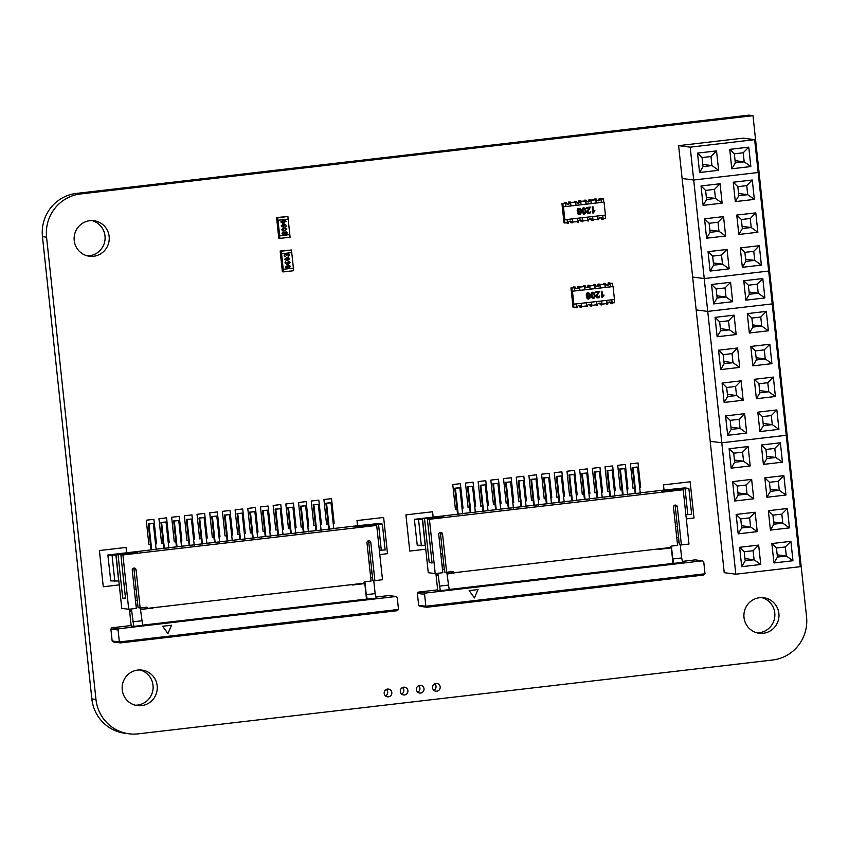 <?xml version="1.0" encoding="UTF-8"?>
<svg xmlns="http://www.w3.org/2000/svg" width="849" height="849" viewBox="0 0 849 849"><rect width="100%" height="100%" fill="white"/><g stroke="black" fill="none" stroke-linecap="round" stroke-linejoin="round"><path stroke-width="1.27" d="M752.999 115.687L748.882 115.146L76.368 193.423A39.065 38.279 97.4 0 0 42.45 236.648L91.851 698.95A39.065 38.279 97.4 0 0 124.867 733.249L128.984 733.791A39.065 38.279 97.4 0 0 138.185 733.854L772.632 660.013A39.065 38.279 97.4 0 0 806.55 616.788L752.999 115.687L80.485 193.965A39.065 38.279 97.4 0 0 46.568 237.189L95.969 699.48A39.065 38.279 97.4 0 0 128.984 733.791M93.57 256.271A17.903 17.542 -82.6 0 1 74.277 236.213A17.903 17.542 -82.6 0 1 93.984 220.729A17.903 17.542 -82.6 0 1 93.57 256.271M91.915 220.591A17.903 17.542 -82.6 0 1 87.309 255.846M763.347 633.269A17.903 17.542 -82.6 0 1 744.053 613.222A17.903 17.542 -82.6 0 1 763.76 597.738A17.903 17.542 -82.6 0 1 763.347 633.269M761.691 597.59A17.903 17.542 -82.6 0 1 757.085 632.845M420.637 693.081A3.905 3.831 -82.6 0 1 416.424 688.709A3.905 3.831 -82.6 0 1 420.733 685.334A3.905 3.831 -82.6 0 1 420.637 693.081M418.589 685.684A3.905 3.831 -82.6 0 1 417.74 692.19M436.747 691.213A3.905 3.831 -82.6 0 1 432.544 686.83A3.905 3.831 -82.6 0 1 436.842 683.456A3.905 3.831 -82.6 0 1 436.747 691.213M434.699 683.806A3.905 3.831 -82.6 0 1 433.85 690.311M141.592 705.636A17.903 17.542 -82.6 0 1 122.298 685.578A17.903 17.542 -82.6 0 1 142.006 670.094A17.903 17.542 -82.6 0 1 141.592 705.636M139.936 669.957A17.903 17.542 -82.6 0 1 135.331 705.211M404.527 694.96A3.905 3.831 -82.6 0 1 400.314 690.587A3.905 3.831 -82.6 0 1 404.612 687.212A3.905 3.831 -82.6 0 1 404.527 694.96M402.468 687.563A3.905 3.831 -82.6 0 1 401.619 694.068M388.407 696.838A3.905 3.831 -82.6 0 1 384.194 692.466A3.905 3.831 -82.6 0 1 388.502 689.08A3.905 3.831 -82.6 0 1 388.407 696.838M386.359 689.43A3.905 3.831 -82.6 0 1 385.51 695.947M597.696 215.975L598.11 219.817L598.736 219.742A1.953 1.91 -82.6 0 1 600.89 217.588A1.953 1.91 -82.6 0 1 602.546 219.297L603.183 219.222L602.769 215.381M587.54 217.153L587.954 220.995L588.59 220.931A1.953 1.91 -82.6 0 1 590.745 218.766A1.953 1.91 -82.6 0 1 592.39 220.485L593.026 220.411L592.623 216.559M577.394 218.331L577.798 222.183L578.434 222.109A1.953 1.91 -82.6 0 1 580.589 219.944A1.953 1.91 -82.6 0 1 582.244 221.663L582.881 221.589L582.467 217.737M567.238 219.509L567.652 223.361L568.289 223.287A1.953 1.91 -82.6 0 1 570.443 221.133A1.953 1.91 -82.6 0 1 572.088 222.841L572.725 222.767L572.311 218.925M561.942 203.473L564.012 222.873L564.914 222.99L562.845 203.601L561.942 203.473L565.381 203.304L565.731 206.53L570.931 205.957L570.517 202.083L568.724 201.998L569.881 202.158A1.953 1.91 -82.6 0 1 567.726 204.312A1.953 1.91 -82.6 0 1 566.071 202.593L565.445 202.667L565.859 206.551M570.56 202.476L575.537 202.115L575.877 205.352L581.077 204.779L580.663 200.895L578.869 200.82L580.037 200.969A1.953 1.91 -82.6 0 1 577.872 203.134A1.953 1.91 -82.6 0 1 576.227 201.415L575.59 201.489L576.004 205.373M580.705 201.298L585.683 200.937L586.033 204.174L591.233 203.601L590.819 199.717L589.026 199.642L590.182 199.791A1.953 1.91 -82.6 0 1 588.028 201.945A1.953 1.91 -82.6 0 1 586.372 200.237L585.746 200.311L586.16 204.185M590.862 200.109L595.839 199.759L596.178 202.985L601.379 202.412L600.965 198.539L599.171 198.454L600.339 198.613A1.953 1.91 -82.6 0 1 598.174 200.767A1.953 1.91 -82.6 0 1 596.529 199.048L595.892 199.122L596.306 203.007M597.569 215.986L597.908 219.159L592.952 219.732M587.412 217.164L587.752 220.337L582.807 220.91M577.267 218.352L577.607 221.515L572.651 222.098M567.111 219.53L567.45 222.703L564.914 222.99M564.352 203.198L564.277 202.518L565.445 202.667M574.508 202.02L574.433 201.34L575.59 201.489M584.653 200.831L584.579 200.152L585.746 200.311M594.809 199.653L594.735 198.974L595.892 199.122M598.11 219.817L596.9 219.275M587.954 220.995L586.755 220.453M577.798 222.183L576.598 221.631M567.652 223.361L566.453 222.82M570.517 202.083L569.881 202.158M567.153 204.142A1.953 1.91 97.4 0 0 568.724 201.998M564.277 202.518L566.071 202.593M580.663 200.895L580.037 200.969M577.309 202.964A1.953 1.91 97.4 0 0 578.869 200.82M574.433 201.34L576.227 201.415M590.819 199.717L590.182 199.791M587.466 201.786A1.953 1.91 97.4 0 0 589.026 199.642M584.579 200.152L586.372 200.237M600.965 198.539L600.339 198.613M597.611 200.597A1.953 1.91 97.4 0 0 599.171 198.454M594.735 198.974L596.529 199.048M602.546 219.297L601.389 219.148A1.953 1.91 97.4 0 0 600.307 217.599M592.39 220.485L591.233 220.337A1.953 1.91 97.4 0 0 590.151 218.787M582.244 221.663L581.087 221.515A1.953 1.91 97.4 0 0 580.005 219.965M572.088 222.841L570.931 222.693A1.953 1.91 97.4 0 0 569.849 221.143M601.039 199.154L603.448 198.868L601.007 198.931M603.108 218.554L605.517 218.267L605.178 215.094M601.379 202.38L603.788 202.104L603.448 198.868M565.381 203.304L562.845 203.601M575.537 202.115L570.581 202.699M585.683 200.937L580.737 201.51M595.839 199.759L590.883 200.332M563.184 206.827L604.053 202.136L605.433 215.073L564.574 219.764L563.184 206.827L565.731 206.53M570.931 205.925L575.877 205.352M581.077 204.747L586.033 204.174M591.233 203.569L596.178 202.985M564.829 219.795L563.449 206.859M593.366 213.025L592.231 206.88L592.973 206.795L593.483 211.624L594.873 210.531L592.889 213.078L592.231 206.88L592.973 206.795L593.483 211.624L594.873 210.531L593.366 213.025M588.41 209.257L589.461 207.941L586.489 208.281L586.415 207.559L590.416 207.092L587.667 211.963L588.919 212.897L590.745 211.518L590.299 212.919L588.973 213.534L587.54 213.195L586.967 211.295L589.461 207.941L586.489 208.281L586.415 207.559L590.416 207.092L587.667 211.963L588.919 212.897L590.745 211.518L590.299 212.919L587.54 213.195L586.903 212.038L588.41 209.257M582.563 208.26L585.067 208.249L585.937 210.69L585.906 212.483L584.303 214.075L582.287 212.6L582.021 209.374L583.624 207.772L585.067 208.249L585.937 210.69L585.364 213.587L583.422 213.969L581.99 211.146L582.563 208.26M579.432 214.638L577.543 213.301L580.016 213.736L580.546 211.465L579.156 212.452L577.829 212.038L577.15 210.658L577.882 208.705L578.827 208.334L580.419 208.854L581.247 211.083L580.875 213.757L579.432 214.638L578.211 214.373L579.432 214.638L580.875 213.757L581.247 211.083L580.419 208.854L578.827 208.334L577.288 209.554L577.829 212.038L579.156 212.452L577.829 212.038L579.156 212.452L580.546 211.465L580.016 213.736L577.543 213.301L579.432 214.638M585.173 210.775L584.611 208.801L582.892 209.003L583.316 213.046L585.014 212.908L585.173 210.775L584.611 208.801L582.892 209.003L583.316 213.046L585.014 212.908L585.173 210.775M580.058 209.565L578.912 208.95L578.137 209.438L578.349 211.497L580.047 211.295L580.302 210.287L580.058 209.565L580.047 211.295L578.349 211.497L579.241 211.762L578.349 211.497L578.137 209.438L578.912 208.95L580.058 209.565M584.303 214.075L583.422 213.969L584.303 214.075M583.624 207.772L585.067 208.249L583.624 207.772M584.611 208.801L583.698 208.398L584.611 208.801M583.316 213.046L584.239 213.449L583.316 213.046M588.06 212.685L588.919 212.897L588.06 212.685M588.973 213.534L587.54 213.195L588.973 213.534M606.717 300.387L607.131 304.239L607.757 304.165A1.953 1.91 -82.6 0 1 609.922 302.011A1.953 1.91 -82.6 0 1 611.567 303.719L612.203 303.645L611.789 299.803M596.56 301.575L596.974 305.417L597.611 305.343A1.953 1.91 -82.6 0 1 599.765 303.189A1.953 1.91 -82.6 0 1 601.421 304.908L602.047 304.833L601.644 300.981M586.415 302.753L586.829 306.606L587.455 306.531A1.953 1.91 -82.6 0 1 589.62 304.367A1.953 1.91 -82.6 0 1 591.265 306.086L591.902 306.011L591.488 302.159M576.259 303.931L576.673 307.784L577.309 307.709A1.953 1.91 -82.6 0 1 579.464 305.555A1.953 1.91 -82.6 0 1 581.119 307.264L581.745 307.189L581.342 303.348M570.963 287.896L573.033 307.296L573.935 307.412L571.865 288.013L570.963 287.896L574.402 287.726L574.752 290.952L579.952 290.379L579.538 286.506L577.745 286.421L578.901 286.569A1.953 1.91 -82.6 0 1 576.747 288.734A1.953 1.91 -82.6 0 1 575.102 287.015L574.465 287.089L574.879 290.974M579.58 286.898L584.558 286.538L584.897 289.774L590.108 289.201L589.694 285.317L587.901 285.243L589.057 285.391A1.953 1.91 -82.6 0 1 586.903 287.556A1.953 1.91 -82.6 0 1 585.248 285.837L584.611 285.911L585.025 289.785M589.726 285.71L594.703 285.36L595.053 288.596L600.254 288.013L599.84 284.139L598.046 284.065L599.203 284.213A1.953 1.91 -82.6 0 1 597.049 286.368A1.953 1.91 -82.6 0 1 595.404 284.659L594.767 284.733L595.181 288.607M599.882 284.532L604.859 284.182L605.199 287.408L610.41 286.835L609.996 282.961L608.202 282.876L609.359 283.035A1.953 1.91 -82.6 0 1 607.205 285.19A1.953 1.91 -82.6 0 1 605.549 283.47L604.913 283.545L605.326 287.429M606.589 300.408L606.929 303.571L601.983 304.154M596.444 301.586L596.783 304.759L591.827 305.332M586.288 302.764L586.627 305.937L581.682 306.51M576.142 303.953L576.471 307.115L573.935 307.412M573.372 287.62L573.308 286.941L574.465 287.089M583.528 286.442L583.454 285.763L584.611 285.911M593.674 285.253L593.61 284.574L594.767 284.733M603.83 284.075L603.756 283.396L604.913 283.545M607.131 304.239L605.931 303.687M596.974 305.417L595.775 304.876M586.829 306.606L585.619 306.054M576.673 307.784L575.473 307.232M579.538 286.506L578.901 286.569M576.184 288.564A1.953 1.91 97.4 0 0 577.745 286.421M573.308 286.941L575.102 287.015M589.694 285.317L589.057 285.391M586.33 287.387A1.953 1.91 97.4 0 0 587.901 285.243M583.454 285.763L585.248 285.837M599.84 284.139L599.203 284.213M596.486 286.198A1.953 1.91 97.4 0 0 598.046 284.065M593.61 284.574L595.404 284.659M609.996 282.961L609.359 283.035M606.632 285.02A1.953 1.91 97.4 0 0 608.202 282.876M603.756 283.396L605.549 283.47M611.567 303.719L610.41 303.571A1.953 1.91 97.4 0 0 609.327 302.021M601.421 304.908L600.254 304.749A1.953 1.91 97.4 0 0 599.171 303.21M591.265 306.086L590.108 305.937A1.953 1.91 97.4 0 0 589.026 304.388M581.119 307.264L579.952 307.115A1.953 1.91 97.4 0 0 578.869 305.566M610.06 283.577L612.469 283.29L610.038 283.354M612.129 302.966L614.538 302.69L614.198 299.517M610.399 286.803L612.819 286.527L612.469 283.29M574.402 287.726L571.865 288.013M584.558 286.538L579.602 287.111M594.703 285.36L589.758 285.933M604.859 284.182L599.903 284.755M572.215 291.249L613.074 286.559L614.453 299.495L573.595 304.186L572.215 291.249L574.752 290.952M579.952 290.347L584.897 289.774M590.097 289.169L595.053 288.596M600.254 287.991L605.199 287.408M573.85 304.218L572.47 291.281M602.387 297.437L601.251 291.303L601.994 291.207L602.503 296.046L603.894 294.953L603.979 295.685L601.909 297.5L601.251 291.303L601.994 291.207L602.503 296.046L603.894 294.953L602.387 297.437M597.431 293.68L598.481 292.364L595.51 292.703L595.436 291.971L599.436 291.515L596.688 296.386L597.94 297.32L599.765 295.94L599.32 297.341L597.993 297.957L596.56 297.617L595.987 295.717L598.481 292.364L595.51 292.703L595.436 291.971L599.436 291.515L596.688 296.386L597.94 297.32L599.765 295.94L599.32 297.341L596.56 297.617L595.924 296.46L597.431 293.68M591.583 292.682L594.088 292.672L594.958 295.112L594.926 296.906L593.324 298.498L591.307 297.012L591.042 293.796L592.644 292.194L594.088 292.672L594.958 295.112L594.385 298.01L592.443 298.392L591.01 295.569L591.583 292.682M588.453 299.06L586.574 297.723L589.036 298.158L589.567 295.877L588.177 296.874L586.85 296.46L586.181 295.081L586.903 293.128L587.848 292.756L589.439 293.276L590.267 295.505L589.906 298.179L588.453 299.06L587.232 298.795L588.453 299.06L589.906 298.179L590.267 295.505L589.439 293.276L587.848 292.756L586.309 293.977L586.85 296.46L588.177 296.874L586.85 296.46L588.177 296.874L589.567 295.877L589.036 298.158L586.574 297.723L588.453 299.06M594.194 295.197L593.631 293.223L591.912 293.425L592.347 297.468L594.035 297.33L594.194 295.197L593.631 293.223L591.912 293.425L592.347 297.468L594.035 297.33L594.194 295.197M589.079 293.977L587.158 293.85L587.381 295.919L589.079 295.717L589.323 294.709L589.079 293.977L589.079 295.717L587.381 295.919L588.261 296.184L587.381 295.919L587.158 293.85L589.079 293.977M593.324 298.498L592.443 298.392L593.324 298.498M592.644 292.194L594.088 292.672L592.644 292.194M593.631 293.223L592.719 292.82L593.631 293.223M592.347 297.468L593.26 297.872L592.347 297.468M597.08 297.108L597.94 297.32L597.08 297.108M597.993 297.957L596.56 297.617L597.993 297.957M291.462 250.009L281.316 251.198L281.592 253.787L291.738 252.599L291.462 250.009L280.159 251.049L282.367 271.733L283.524 271.892L293.68 270.704L291.738 252.599L281.592 253.787L283.248 269.303L293.404 268.125L283.248 269.303L283.524 271.892M281.465 253.766L283.248 269.303L281.465 253.766M281.316 251.198L280.159 251.049M287.769 253.522L289.371 254.965L288.543 256.419L288.066 256.133L289.191 255.071L287.769 254.106L286.729 255.613L285.317 254.615L284.383 255.666L285.317 256.727L284.171 255.528L285.561 254.053M285.19 254.053L286.516 254.859L288.14 253.533M285.168 254.042L286.516 254.859M285.317 254.615L284.383 255.666L284.914 256.313M284.574 259.306L287.004 257.47L289.796 258.701L287.333 260.569L284.574 259.306M285.413 267.064L287.832 265.238L290.623 266.459L288.172 268.326L285.413 267.064M288.289 261.259L290.199 262.49L287.991 264.421L286.729 264.421L284.956 262.872L285.497 261.874L285.179 262.893L286.315 263.901L287.779 263.859L286.877 262.787L288.947 261.248M287.79 253.533L289.392 254.976L288.575 256.419L288.098 256.133L288.575 256.419M287.769 254.106L286.538 255.634M289 265.228L290.602 266.459L288.172 268.326M288.14 268.316L287.026 268.326M288.257 261.248L290.178 262.49L287.991 264.421L286.718 264.421M288.172 257.459L289.796 258.701L287.333 260.569M287.312 260.558L286.198 260.569M285.593 262.437L285.147 262.893L286.283 263.901M289.318 265.779L285.593 267.042L288.108 267.753L290.411 266.48L289.35 265.79L285.614 267.042L286.792 267.764M288.299 261.757L289.18 261.736L287.132 262.776L288.204 263.806L289.987 262.511L288.331 261.757L287.164 262.776L288.225 263.806M288.511 258.022L284.765 259.274L287.28 259.985L289.583 258.722L288.511 258.022L284.786 259.285L285.986 260.006M277.729 217.705L287.885 216.516L288.161 219.106L277.878 220.273L279.947 238.389L278.79 238.24L276.572 217.546L277.729 217.705L279.671 235.81L289.817 234.621L288.161 219.106L277.878 220.273L279.544 235.789L289.817 234.621L290.093 237.211L279.947 238.389M287.885 216.516L276.572 217.546M286.071 231.681L287.238 232.881L286.219 234.356L284.893 233.549L283.619 234.876L282.017 233.433L282.844 231.989L282.197 233.337L283.587 234.292M284.839 232.764L286.039 233.793L287.004 232.732L286.092 231.681L287.238 232.881L286.187 234.356M283.587 234.876L284.893 233.549M287.004 232.732L285.688 232.042M285.699 233.793L284.659 232.796L283.608 234.292L282.218 233.337L282.526 232.552M286.835 229.103L283.226 230.939L281.613 229.708L284.075 227.84L286.835 229.103L284.404 230.928M286.007 221.345L282.399 223.181L280.786 221.95L283.248 220.082L286.007 221.345L282.388 223.181M286.23 225.516L285.094 224.507L283.63 224.55L284.532 225.622L283.131 227.15L281.21 225.919L283.417 223.987L284.68 223.977L286.453 225.537L285.911 226.534L286.23 225.516M285.911 226.534L286.453 225.537L284.67 223.977M283.29 232.265L282.547 232.552M284.362 220.071L285.975 221.334M285.19 227.84L286.803 229.092M285.073 224.507L283.608 224.539L284.532 225.622L283.099 227.15M284.373 230.928L283.216 230.939M280.977 221.918L283.513 222.597L285.795 221.366L283.279 220.655L280.977 221.918L282.07 222.618M281.401 225.898L283.078 226.651L284.245 225.632L283.163 224.592L281.401 225.898L283.057 226.641M282.229 226.672L283.078 226.651M281.804 229.676L284.341 230.355L286.622 229.124L284.107 228.413L281.804 229.676L282.866 230.376M284.595 220.644L280.998 221.918M283.184 224.603L281.422 225.898M284.107 228.413L281.826 229.686M285.423 228.402L284.139 228.413M118.022 554.312L134.259 552.359L137.347 552.763L120.855 554.684L125.546 598.651L122.723 598.28L118.022 554.312L115.963 554.047L121.768 608.362L128.719 609.264L136.328 608.383L132.253 570.231A1.953 1.91 97.4 0 1 134.407 568.066A1.953 1.91 97.4 0 1 136.063 569.785L133.993 569.52A1.953 1.91 97.4 0 0 133.335 568.246M120.855 554.684L122.914 554.949L128.719 609.264M156.11 549.303L107.865 555.002L110.731 580.896L107.865 555.002M371.873 525.467L371.798 524.778L369.739 524.502L382.358 524.12L378.24 523.578L357.546 525.733L356.994 520.564L383.642 517.466L387.505 553.675L379.8 554.567M333.742 528.503L357.546 525.733M333.763 528.63L321.06 529.978M321.071 530.105L308.367 531.453M308.378 531.58L295.675 532.939M295.696 533.055L282.993 534.414M283.004 534.541L270.3 535.889M270.311 536.016L257.608 537.364M257.629 537.491L244.926 538.839M244.937 538.966L232.233 540.314M232.244 540.442L219.541 541.8M219.562 541.917L206.859 543.275M206.869 543.402L194.166 544.75M194.177 544.878L181.484 546.225M181.495 546.353L168.792 547.701M168.802 547.828L156.099 549.176M115.963 554.047L111.75 554.577L115.899 555.129L107.972 555.034M122.914 554.949L376.691 525.414L382.496 579.729L374.876 580.62L370.801 542.469A1.953 1.91 97.4 0 0 369.156 540.749A1.953 1.91 97.4 0 0 366.991 542.904L371.077 581.056L364.73 581.798L363.595 583.242L147.885 608.34L146.484 607.194L140.138 607.937L136.063 569.785M367.808 525.934L367.734 525.181L355.041 526.667L358.129 527.059L376.691 525.414M367.734 525.181L371.798 524.778M126.607 552.614L126.055 547.435L99.407 550.545L103.281 586.755L119.253 584.887M151.037 549.802L148.267 523.907L152.714 523.387L153.351 523.472L156.142 549.6M148.267 523.907L148.915 523.992L151.684 549.887M148.915 523.992L153.351 523.472M328.68 529.129L325.91 503.234L330.357 502.714L330.993 502.799L333.795 528.927M325.91 503.234L330.993 502.799M326.557 503.308L329.327 529.214M133.993 569.52L138.079 607.672L140.138 607.937M370.801 542.469L368.742 542.193L372.817 580.345L374.876 580.62M368.742 542.193A1.953 1.91 97.4 0 0 368.084 540.93M147.885 608.34L144.967 607.375M364.826 583.581L352.144 585.057L364.826 583.581L366.492 599.097L376.139 598.163L375.152 593.621L366.269 594.65L367.256 599.203M364.89 581.777L366.269 594.65M140.488 609.688L152.873 607.767M366.492 599.097L142.632 625.151M140.297 607.916L142.664 625.342L133.781 626.371L131.415 608.945M129.536 610.314L131.213 626.031L133.781 626.371M110.879 629.045L118.085 629.99L119.359 641.94L112.153 640.995L110.879 629.045L111.866 627.772L131.16 625.533M111.866 627.772L119.072 628.716L395.995 596.486L388.789 595.552L375.895 597.049M373.74 580.472L375.152 593.621M370.737 577.882L372.531 577.67M370.238 573.277L372.042 573.064M369.082 562.388L370.875 562.176M369.039 562.07L370.843 561.868M140.446 609.253L152.926 608.245M130.417 609.062L130.65 611.28L129.791 609.136M130.65 611.28L129.876 611.174L129.09 609.221M134.333 553.113L134.259 552.359M141.677 620.789L132.794 621.818M137.793 604.987L135.989 605.199M137.294 600.381L135.5 600.593M136.137 589.503L134.333 589.705M136.105 589.185L134.301 589.397M163.73 548.327L160.96 522.432L161.607 522.506L164.366 548.412M160.96 522.432L166.043 521.997L168.834 548.125M161.607 522.506L166.043 521.997M176.412 546.852L173.652 520.946L174.289 521.031L177.059 546.936M173.652 520.946L178.736 520.522L181.527 546.639M174.289 521.031L178.736 520.522M189.104 545.366L186.334 519.471L186.982 519.556L189.752 545.451M186.334 519.471L191.418 519.036L194.209 545.164M186.982 519.556L191.418 519.036M201.797 543.891L199.027 517.996L199.664 518.081L202.433 543.976M199.027 517.996L204.11 517.561L206.901 543.689M199.664 518.081L204.11 517.561M214.479 542.415L211.709 516.521L212.356 516.606L215.126 542.5M211.709 516.521L216.803 516.086L219.594 542.214M212.356 516.606L216.803 516.086M227.171 540.94L224.401 515.046L225.049 515.131L227.819 541.025M224.401 515.046L229.485 514.611L232.276 540.739M225.049 515.131L229.485 514.611M239.864 539.465L237.094 513.571L237.731 513.656L240.5 539.55M237.094 513.571L242.177 513.136L244.968 539.264M237.731 513.656L242.177 513.136M252.546 537.99L249.776 512.085L250.423 512.17L253.193 538.075M249.776 512.085L254.87 511.66L257.661 537.778M250.423 512.17L254.87 511.66M265.238 536.515L262.468 510.61L263.116 510.695L265.886 536.589M262.468 510.61L267.552 510.185L270.343 536.303M263.116 510.695L267.552 510.185M277.931 535.029L275.161 509.135L275.798 509.22L278.568 535.114M275.161 509.135L280.244 508.7L283.035 534.828M275.798 509.22L280.244 508.7M290.613 533.554L287.843 507.66L288.49 507.744L291.26 533.639M287.843 507.66L292.937 507.224L295.728 533.352M288.49 507.744L292.937 507.224M303.305 532.079L300.535 506.184L301.183 506.269L303.942 532.164M300.535 506.184L305.619 505.749L308.41 531.877M301.183 506.269L305.619 505.749M368.063 525.913L367.988 525.223M382.358 524.12L385.128 549.982L379.333 550.163M115.899 555.129L118.658 580.992L110.731 580.896M378.558 524.565L381.318 550.428M112.089 555.575L114.848 581.438M121.821 553.866L121.895 554.556M122.723 598.28L125.472 597.961M118.085 629.99L119.072 628.716M112.153 640.995L113.617 642.035L120.367 642.916L397.29 610.686L398.51 609.444L119.359 641.94L120.367 642.916M395.995 596.486L397.236 597.494L398.51 609.444M315.987 530.604L313.228 504.709L313.865 504.794L316.635 530.689M313.228 504.709L318.311 504.274L321.102 530.402M313.865 504.794L318.311 504.274M424.521 518.643L440.758 516.68L443.847 517.083L427.355 519.004L432.056 562.983L429.223 562.611L424.521 518.643L422.462 518.368L428.267 572.682L435.219 573.595L442.828 572.704L438.753 534.552A1.953 1.91 97.4 0 1 440.907 532.397A1.953 1.91 97.4 0 1 442.562 534.117L440.504 533.841A1.953 1.91 97.4 0 0 439.846 532.578M427.355 519.004L429.414 519.28L435.219 573.595M462.62 513.634L414.376 519.323L417.241 545.228L414.376 519.323M678.372 489.799L678.298 489.098L676.239 488.833L688.868 488.451L684.75 487.91L664.045 490.064L663.494 484.885L690.141 481.786L694.015 517.996L686.31 518.898M640.252 492.834L664.045 490.064M640.263 492.961L627.56 494.309M627.57 494.436L614.878 495.784M614.888 495.912L602.185 497.259M602.196 497.387L589.493 498.745M589.503 498.862L576.811 500.22M576.821 500.337L564.118 501.695M564.129 501.823L551.426 503.17M551.447 503.298L538.744 504.646M538.754 504.773L526.051 506.121M526.062 506.248L513.358 507.596M513.38 507.723L500.677 509.082M500.687 509.198L487.984 510.557M487.995 510.684L475.291 512.032M475.313 512.159L462.609 513.507M422.462 518.368L418.26 518.909L422.399 519.461L414.471 519.365M429.414 519.28L683.19 489.746L688.995 544.06L681.386 544.941L677.311 506.789A1.953 1.91 97.4 0 0 675.655 505.081A1.953 1.91 97.4 0 0 673.501 507.235L677.576 545.387L671.23 546.13L670.105 547.563L454.395 572.672L452.984 571.526L446.638 572.268L442.562 534.117M674.318 490.266L674.233 489.512L661.551 490.987L664.64 491.391L683.19 489.746M674.233 489.512L678.298 489.098M433.117 516.935L432.555 511.767L405.918 514.865L409.78 551.075L425.763 549.218M457.537 514.133L454.777 488.228L459.213 487.719L459.861 487.804L462.652 513.921M454.777 488.228L455.414 488.313L458.184 514.218M455.414 488.313L459.861 487.804M635.19 493.449L632.42 467.555L636.856 467.046L637.503 467.12L640.295 493.248M632.42 467.555L637.503 467.12M633.057 467.64L635.827 493.534M440.504 533.841L444.579 571.993L446.638 572.268M677.311 506.789L675.252 506.524L679.327 544.676L681.386 544.941M675.252 506.524A1.953 1.91 97.4 0 0 674.584 505.251M454.395 572.672L451.466 571.706M671.336 547.902L658.644 549.388L671.336 547.902L672.992 563.428L682.649 562.494L681.651 557.942L672.769 558.982L673.766 563.524M671.4 546.109L672.769 558.982M446.988 574.02L459.383 572.088M672.992 563.428L449.132 589.482M446.807 572.247L449.174 589.662L440.291 590.702L437.925 573.277M436.036 574.646L437.713 590.363L440.291 590.702M417.379 593.377L424.585 594.311L425.869 606.26L418.653 605.326L417.379 593.377L418.377 592.103L437.659 589.864M418.377 592.103L425.582 593.048L702.505 560.818L695.299 559.873L682.405 561.38M680.251 544.793L681.651 557.942M677.237 542.203L679.041 542.002M676.749 537.608L678.542 537.396M675.581 526.72L677.385 526.507M675.549 526.401L677.353 526.189M446.945 573.574L457.622 572.3M436.917 573.393L437.15 575.611L436.29 573.468M437.15 575.611L436.386 575.505L435.601 573.553M440.843 517.434L440.758 516.68M448.176 585.12L439.294 586.15M444.292 569.318L442.488 569.53M443.804 564.712L442 564.925M442.637 553.824L440.833 554.036M442.605 553.516L440.801 553.718M459.426 572.566L457.632 572.332M470.229 512.647L467.459 486.753L468.107 486.838L470.877 512.732M467.459 486.753L472.543 486.318L475.344 512.446M468.107 486.838L472.543 486.318M482.922 511.172L480.152 485.278L480.799 485.363L483.559 511.257M480.152 485.278L485.235 484.843L488.026 510.971M480.799 485.363L485.235 484.843M495.604 509.697L492.844 483.803L493.481 483.888L496.251 509.782M492.844 483.803L497.928 483.368L500.719 509.496M493.481 483.888L497.928 483.368M508.296 508.222L505.526 482.328L506.174 482.412L508.944 508.307M505.526 482.328L510.61 481.892L513.412 508.02M506.174 482.412L510.61 481.892M520.989 506.747L518.219 480.852L518.866 480.937L521.626 506.832M518.219 480.852L523.302 480.417L526.093 506.545M518.866 480.937L523.302 480.417M533.671 505.272L530.912 479.367L531.548 479.452L534.318 505.357M530.912 479.367L535.995 478.942L538.786 505.059M531.548 479.452L535.995 478.942M546.363 503.797L543.593 477.891L544.241 477.976L547.011 503.871M543.593 477.891L548.677 477.467L551.468 503.584M544.241 477.976L548.677 477.467M559.056 502.311L556.286 476.416L556.933 476.501L559.693 502.396M556.286 476.416L561.369 475.981L564.161 502.109M556.933 476.501L561.369 475.981M571.738 500.836L568.979 474.941L569.615 475.026L572.385 500.921M568.979 474.941L574.062 474.506L576.853 500.634M569.615 475.026L574.062 474.506M584.43 499.361L581.661 473.466L582.308 473.551L585.078 499.445M581.661 473.466L586.744 473.031L589.535 499.159M582.308 473.551L586.744 473.031M597.123 497.885L594.353 471.991L595 472.076L597.76 497.97M594.353 471.991L599.436 471.556L602.228 497.684M595 472.076L599.436 471.556M609.805 496.41L607.046 470.516L607.682 470.59L610.452 496.495M607.046 470.516L612.129 470.081L614.92 496.209M607.682 470.59L612.129 470.081M674.573 490.234L674.499 489.544M688.868 488.451L691.627 514.314L685.833 514.494M422.399 519.461L425.169 545.323L417.241 545.228M685.058 488.886L687.828 514.749M418.589 519.896L421.359 545.769M428.331 518.198L428.405 518.888M429.223 562.611L431.982 562.293M424.585 594.311L425.582 593.048M418.653 605.326L420.117 606.356L426.877 607.237L703.8 575.017L705.02 573.775L425.869 606.26L426.877 607.237M702.505 560.818L703.747 561.826L705.02 573.775M622.497 494.935L619.728 469.03L620.375 469.115L623.145 495.02M619.728 469.03L624.811 468.606L627.602 494.723M620.375 469.115L624.811 468.606M735.828 574.189L800.289 566.686L786.248 435.293L721.788 442.796L735.828 574.189L724.239 572.682L710.199 441.289L721.788 442.796L786.248 435.293L772.197 303.9L707.737 311.403L721.788 442.796L710.199 441.289L696.159 309.896L707.737 311.403L772.197 303.9L758.157 172.506L693.697 180.009L707.737 311.403L696.159 309.896L682.118 178.502L693.697 180.009M729.1 448.76L748.139 446.542L750.208 465.942L731.169 468.16L729.1 448.76L733.695 453.207L734.672 462.259L743.554 461.219L742.578 452.167L733.695 453.207M761.33 445.003L780.369 442.785L782.438 462.185L763.4 464.403L761.33 445.003L765.925 449.45L766.902 458.502L775.784 457.473L774.808 448.421L765.925 449.45M732.613 481.606L751.641 479.388L753.721 498.788L734.682 501.006L732.613 481.606L737.208 486.053L738.174 495.105L747.056 494.076L746.091 485.023L737.208 486.053M764.843 477.849L783.871 475.642L785.951 495.041L766.912 497.249L764.843 477.849L769.438 482.306L770.404 491.359L779.286 490.319L778.321 481.266L769.438 482.306M736.125 514.452L755.154 512.234L757.234 531.633L738.195 533.851L736.125 514.452L740.721 518.898L741.686 527.951L750.569 526.921L749.603 517.869L740.721 518.898M768.356 510.705L787.384 508.487L789.453 527.887L770.425 530.105L768.356 510.705L772.951 515.152L773.917 524.204L782.799 523.164L781.833 514.112L772.951 515.152M739.628 547.297L758.666 545.09L760.736 564.489L741.708 566.697L739.628 547.297L744.233 551.754L745.199 560.807L754.082 559.767L753.116 550.714L744.233 551.754M771.858 543.551L790.897 541.333L792.966 560.733L773.938 562.951L771.858 543.551L776.464 547.998L777.429 557.05L786.312 556.021L785.346 546.968L776.464 547.998M777.196 554.832L786.312 556.021L792.966 560.733M777.429 557.05L773.938 562.951M790.897 541.333L785.346 546.968M744.966 558.578L754.082 559.767L760.736 564.489M773.683 521.976L782.799 523.164L789.453 527.887M741.453 525.733L750.569 526.921L757.234 531.633M770.17 489.13L779.286 490.319L785.951 495.041M737.94 492.887L747.056 494.076L753.721 498.788M766.658 456.284L775.784 457.473L782.438 462.185M734.427 460.031L743.554 461.219L750.208 465.942M745.199 560.807L741.708 566.697M758.666 545.09L753.116 550.714M773.917 524.204L770.425 530.105M787.384 508.487L781.833 514.112M741.686 527.951L738.195 533.851M755.154 512.234L749.603 517.869M770.404 491.359L766.912 497.249M783.871 475.642L778.321 481.266M738.174 495.105L734.682 501.006M751.641 479.388L746.091 485.023M766.902 458.502L763.4 464.403M780.369 442.785L774.808 448.421M734.672 462.259L731.169 468.16M748.139 446.542L742.578 452.167M715.06 317.367L734.088 315.149L736.168 334.548L717.129 336.756L715.06 317.367L719.655 321.813L720.621 330.866L729.503 329.826L728.538 320.773L719.655 321.813M747.29 313.61L766.318 311.392L768.398 330.792L749.359 333.01L747.29 313.61L751.885 318.057L752.851 327.109L761.733 326.08L760.768 317.027L751.885 318.057M718.572 350.213L737.601 347.994L739.681 367.394L720.642 369.612L718.572 350.213L723.168 354.659L724.133 363.712L733.016 362.682L732.05 353.63L723.168 354.659M750.803 346.456L769.831 344.248L771.911 363.648L752.872 365.855L750.803 346.456L755.398 350.902L756.363 359.955L765.246 358.925L764.28 349.873L755.398 350.902M722.085 383.058L741.113 380.84L743.183 400.24L724.155 402.458L722.085 383.058L726.68 387.505L727.646 396.557L736.529 395.528L735.563 386.475L726.68 387.505M754.305 379.312L773.343 377.094L775.413 396.494L756.385 398.712L754.305 379.312L758.91 383.759L759.876 392.811L768.759 391.771L767.793 382.719L758.91 383.759M725.587 415.904L744.626 413.696L746.696 433.096L727.667 435.304L725.587 415.904L730.193 420.351L731.159 429.403L740.041 428.374L739.076 419.321L730.193 420.351M757.817 412.158L776.856 409.94L778.926 429.339L759.897 431.557L757.817 412.158L762.423 416.604L763.389 425.657L772.272 424.627L771.306 415.575L762.423 416.604M763.145 423.439L772.272 424.627L778.926 429.339M763.389 425.657L759.897 431.557M776.856 409.94L771.306 415.575M730.915 427.185L740.041 428.374L746.696 433.096M759.643 390.582L768.759 391.771L775.413 396.494M727.413 394.339L736.529 395.528L743.183 400.24M756.13 357.737L765.246 358.925L771.911 363.648M723.9 361.483L733.016 362.682L739.681 367.394M752.617 324.891L761.733 326.08L768.398 330.792M720.387 328.637L729.503 329.826L736.168 334.548M731.159 429.403L727.667 435.304M744.626 413.696L739.076 419.321M759.876 392.811L756.385 398.712M773.343 377.094L767.793 382.719M727.646 396.557L724.155 402.458M741.113 380.84L735.563 386.475M756.363 359.955L752.872 365.855M769.831 344.248L764.28 349.873M724.133 363.712L720.642 369.612M737.601 347.994L732.05 353.63M752.851 327.109L749.359 333.01M766.318 311.392L760.768 317.027M720.621 330.866L717.129 336.756M734.088 315.149L728.538 320.773M701.019 185.963L720.048 183.755L722.128 203.155L703.089 205.362L701.019 185.963L705.615 190.42L706.58 199.473L715.463 198.433L714.497 189.38L705.615 190.42L706.58 199.473L703.089 205.362L701.019 185.963L720.048 183.755L714.497 189.38L705.615 190.42L701.019 185.963M733.249 182.217L752.278 179.999L754.358 199.398L735.319 201.616L733.249 182.217L737.845 186.663L738.81 195.716L747.693 194.686L746.727 185.634L737.845 186.663L738.81 195.716L735.319 201.616L733.249 182.217L752.278 179.999L746.727 185.634L737.845 186.663L733.249 182.217M704.532 218.819L723.56 216.601L725.63 236.001L706.601 238.219L704.532 218.819L709.127 223.266L710.093 232.318L718.976 231.278L718.01 222.226L709.127 223.266L710.093 232.318L706.601 238.219L704.532 218.819L723.56 216.601L718.01 222.226L709.127 223.266L704.532 218.819M736.762 215.062L755.79 212.855L757.86 232.244L738.832 234.462L736.762 215.062L741.357 219.509L742.323 228.561L751.206 227.532L750.24 218.48L741.357 219.509L742.323 228.561L738.832 234.462L736.762 215.062L755.79 212.855L750.24 218.48L741.357 219.509L736.762 215.062M708.034 251.665L727.073 249.447L729.142 268.846L710.114 271.064L708.034 251.665L712.64 256.111L713.606 265.164L722.488 264.135L721.523 255.082L712.64 256.111L713.606 265.164L710.114 271.064L708.034 251.665L727.073 249.447L721.523 255.082L712.64 256.111L708.034 251.665M740.264 247.919L759.303 245.701L761.373 265.1L742.344 267.308L740.264 247.919L744.87 252.365L745.836 261.418L754.719 260.378L753.753 251.325L744.87 252.365L745.836 261.418L742.344 267.308L740.264 247.919L759.303 245.701L753.753 251.325L744.87 252.365L740.264 247.919M711.547 284.511L730.586 282.303L732.655 301.692L713.627 303.91L711.547 284.511L716.142 288.957L717.118 298.01L726.001 296.98L725.025 287.928L716.142 288.957M743.777 280.764L762.816 278.546L764.885 297.946L745.846 300.164L743.777 280.764L748.372 285.211L749.349 294.263L758.231 293.234L757.255 284.182L748.372 285.211M749.105 292.035L758.231 293.234L764.885 297.946M749.349 294.263L745.846 300.164M762.816 278.546L757.255 284.182M716.874 295.792L726.001 296.98L732.655 301.692M745.592 259.189L754.719 260.378L761.373 265.1L742.344 267.308L745.836 261.418L754.719 260.378L753.753 251.325L759.303 245.701L761.373 265.1L754.719 260.378L745.592 259.189M713.362 262.946L722.488 264.135L729.142 268.846L710.114 271.064L713.606 265.164L722.488 264.135L721.523 255.082L727.073 249.447L729.142 268.846L722.488 264.135L713.362 262.946M742.09 226.343L751.206 227.532L757.86 232.244L738.832 234.462L742.323 228.561L751.206 227.532L750.24 218.48L755.79 212.855L757.86 232.244L751.206 227.532L742.09 226.343M709.86 230.09L718.976 231.278L725.63 236.001L706.601 238.219L710.093 232.318L718.976 231.278L718.01 222.226L723.56 216.601L725.63 236.001L718.976 231.278L709.86 230.09M738.577 193.498L747.693 194.686L754.358 199.398L735.319 201.616L738.81 195.716L747.693 194.686L746.727 185.634L752.278 179.999L754.358 199.398L747.693 194.686L738.577 193.498M706.347 197.244L715.463 198.433L722.128 203.155L703.089 205.362L706.58 199.473L715.463 198.433L714.497 189.38L720.048 183.755L722.128 203.155L715.463 198.433L706.347 197.244M717.118 298.01L713.627 303.91M730.586 282.303L725.025 287.928M704.235 278.557L768.695 271.054L754.644 139.66L743.066 138.154L678.606 145.646L692.646 277.05L704.235 278.557L690.195 147.164L678.606 145.646M697.507 153.117L716.535 150.899L718.615 170.299L699.576 172.517L697.507 153.117L702.102 157.564L703.078 166.616L711.95 165.587L710.984 156.534L702.102 157.564M729.737 149.371L748.765 147.153L750.845 166.553L731.806 168.771L729.737 149.371L734.332 153.818L735.298 162.87L744.18 161.83L743.215 152.778L734.332 153.818M754.644 139.66L690.195 147.164M735.064 160.641L744.18 161.83L750.845 166.553M702.834 164.398L711.95 165.587L718.615 170.299M735.298 162.87L731.806 168.771M748.765 147.153L743.215 152.778M703.078 166.616L699.576 172.517M716.535 150.899L710.984 156.534M328.128 523.918L326.536 524.109L323.915 499.53L331.524 498.65L334.156 523.217L333.19 523.334M315.435 525.393L313.854 525.584L311.222 501.016L318.842 500.125L321.463 524.693L320.508 524.809M302.743 526.879L301.162 527.059L298.54 502.491L306.149 501.6L308.771 526.178L307.816 526.284M290.061 528.354L288.469 528.534L285.848 503.966L293.457 503.075L296.089 527.654L295.123 527.76M277.368 529.829L275.787 530.009L273.155 505.442L280.775 504.55L283.396 529.129L282.441 529.235M264.676 531.304L263.094 531.485L260.473 506.917L268.082 506.036L270.704 530.604L269.749 530.721M251.994 532.779L250.402 532.97L247.781 508.392L255.39 507.511L258.022 532.079L257.056 532.196M239.301 534.254L237.72 534.446L235.088 509.867L242.708 508.986L245.329 533.554L244.374 533.671M226.619 535.74L225.027 535.921L222.406 511.353L230.015 510.461L232.637 535.029L231.681 535.146M213.927 537.215L212.335 537.396L209.714 512.828L217.323 511.936L219.955 536.515L218.989 536.621M201.234 538.691L199.653 538.871L197.021 514.303L204.641 513.412L207.262 537.99L206.307 538.096M188.552 540.166L186.96 540.346L184.339 515.778L191.948 514.897L194.57 539.465L193.614 539.571M175.86 541.641L174.268 541.832L171.647 517.253L179.256 516.372L181.888 540.94L180.922 541.057M163.167 543.116L161.586 543.307L158.954 518.728L166.574 517.848L169.195 542.415L168.24 542.532M150.485 544.591L148.893 544.782L146.272 520.204L153.881 519.323L156.513 543.891L155.547 544.007M162.647 626.265L167.932 633.587L171.53 625.235L162.647 626.265M634.628 488.249L633.046 488.43L630.414 463.862L638.034 462.981L640.655 487.549L639.7 487.655M621.946 489.724L620.354 489.915L617.732 465.337L625.342 464.456L627.963 489.024L627.008 489.141M609.253 491.2L607.661 491.391L605.04 466.812L612.649 465.931L615.281 490.499L614.315 490.616M596.56 492.675L594.979 492.866L592.347 468.298L599.967 467.406L602.588 491.974L601.633 492.091M583.879 494.16L582.287 494.341L579.665 469.773L587.275 468.881L589.906 493.46L588.941 493.566M571.186 495.636L569.594 495.816L566.973 471.248L574.582 470.357L577.214 494.935L576.248 495.041M558.493 497.111L556.912 497.291L554.28 472.723L561.9 471.832L564.521 496.41L563.566 496.516M545.811 498.586L544.22 498.777L541.598 474.198L549.207 473.317L551.839 497.885L550.874 498.002M533.119 500.061L531.538 500.252L528.906 475.673L536.515 474.793L539.147 499.361L538.192 499.477M520.426 501.536L518.845 501.727L516.213 477.149L523.833 476.268L526.454 500.836L525.499 500.952M507.744 503.022L506.153 503.202L503.531 478.634L511.14 477.743L513.772 502.311L512.807 502.428M495.052 504.497L493.471 504.677L490.839 480.109L498.459 479.218L501.08 503.797L500.125 503.903M482.359 505.972L480.778 506.153L478.146 481.585L485.766 480.693L488.387 505.272L487.432 505.378M469.677 507.447L468.086 507.628L465.464 483.06L473.073 482.179L475.705 506.747L474.74 506.853M456.985 508.922L455.404 509.113L452.772 484.535L460.391 483.654L463.013 508.222L462.058 508.339M469.157 590.596L474.432 597.919L478.04 589.556L469.157 590.596M80.485 193.965L76.368 193.423M46.568 237.189L42.45 236.648M95.969 699.48L91.851 698.95M372.913 524.141L373.04 525.329M374.441 524.024L374.558 525.149M679.412 488.462L679.54 489.661M680.94 488.355L681.057 489.48"/></g></svg>
